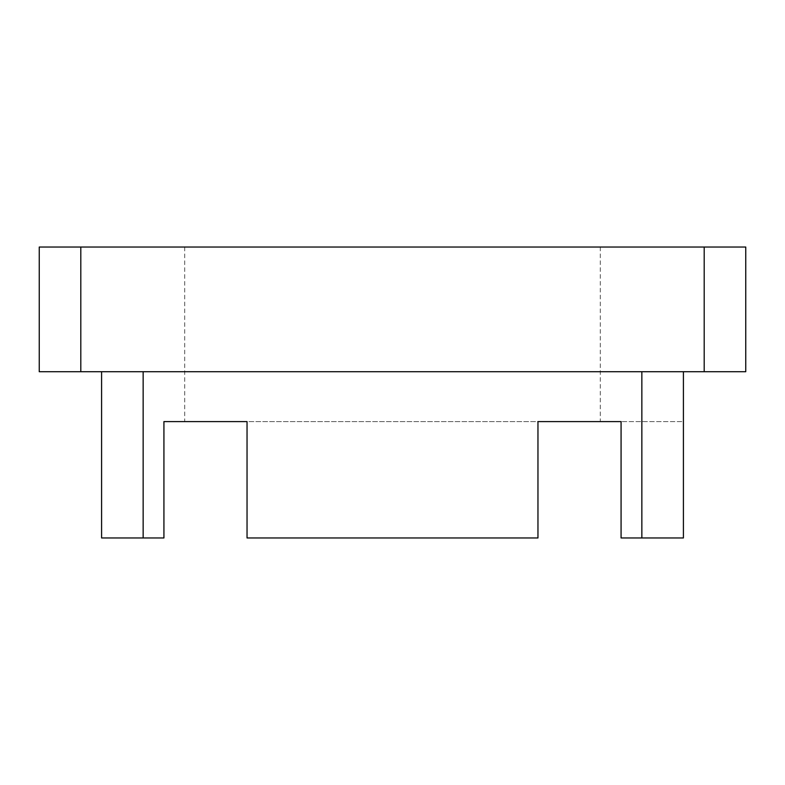 <?xml version="1.0" encoding="UTF-8"?>
<svg xmlns="http://www.w3.org/2000/svg" width="785" height="785" viewBox="0 0 785 785"><rect width="100%" height="100%" fill="white"/><g stroke="black" fill="none" stroke-linecap="round" stroke-linejoin="round"><path stroke-width="0.59" stroke-dasharray="3.92 2.94" d="M600.289 247.039L184.71 247.039L600.289 247.039L600.289 421.594M101.589 371.717L143.145 371.717L101.589 371.717L101.589 537.961L163.928 537.961L101.589 537.961L163.928 537.961L101.589 537.961L163.928 537.961L163.928 421.594L621.072 421.594L621.072 537.961L683.411 537.961L621.072 537.961L683.411 537.961L621.072 537.961L683.411 537.961L683.411 371.717L143.145 371.717L683.411 371.717M184.71 247.039L184.71 421.594M537.961 537.961L247.039 537.961L537.961 537.961L537.961 421.594L247.039 421.594L247.039 537.961L537.961 537.961L537.961 421.594L537.961 537.961M80.806 371.717L80.806 247.039L39.25 247.039L39.25 371.717L745.75 371.717L745.75 247.039L704.194 247.039L704.194 371.717M80.806 247.039L704.194 247.039M101.589 421.594L101.589 537.961L101.589 421.594M683.411 421.594L683.411 537.961L683.411 421.594L683.411 537.961L683.411 421.594L621.072 421.594L683.411 421.594M163.928 421.594L163.928 537.961L163.928 421.594M247.039 421.594L247.039 537.961L247.039 421.594M621.072 421.594L621.072 537.961L621.072 421.594M143.145 537.961L143.145 371.717M641.855 371.717L641.855 537.961"/><path stroke-width="1.18" d="M600.289 421.594L537.961 421.594L600.289 421.594M683.411 371.717L683.411 537.961L621.072 537.961L621.072 421.594L537.961 421.594L537.961 537.961L247.039 537.961L247.039 421.594L163.928 421.594L163.928 537.961L101.589 537.961L101.589 371.717M704.194 371.717L704.194 247.039L745.75 247.039L745.75 371.717L39.25 371.717L39.25 247.039L80.806 247.039L80.806 371.717M704.194 247.039L80.806 247.039M143.145 371.717L143.145 537.961M641.855 537.961L641.855 371.717"/></g></svg>
